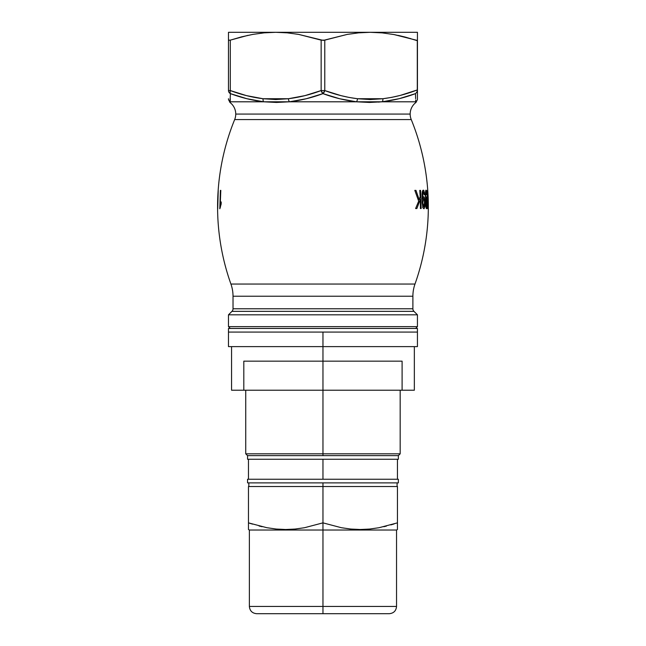 <?xml version="1.0" encoding="UTF-8"?>
<svg xmlns="http://www.w3.org/2000/svg" width="646" height="646" viewBox="0 0 646 646"><rect width="100%" height="100%" fill="white"/><g stroke="black" fill="none" stroke-linecap="round" stroke-linejoin="round"><path stroke-width="0.97" d="M255.218 100.542L263.633 101.802L246.861 98.709L230.428 93.63L229.936 102.448A14.535 14.535 0 0 1 235.75 114.076A14.535 14.535 0 0 0 229.936 102.448L230.194 101.802L263.633 101.802L276.44 102.448L289.513 101.802L356.398 101.802L369.464 102.448L382.279 101.802L415.725 101.802L415.984 102.448A14.535 14.535 0 0 0 410.17 114.076L235.75 114.076L410.17 114.076A14.535 14.535 0 0 1 415.984 102.448L417.437 99.541M378.508 102.116L388.101 100.994M228.482 326.634L230.299 328.451L228.482 326.634L417.437 326.634L228.482 326.634L228.482 314.82L228.482 326.634M217.694 200.018L218.098 191.273A230.743 230.743 0 0 0 230.921 284.046A36.337 36.337 0 0 1 233.02 296.223L233.02 308.78A3.634 3.634 0 0 1 231.954 311.348L228.482 314.82L231.954 311.348L413.957 311.348L417.437 314.82L417.437 326.634L415.62 328.451L417.437 326.634L417.437 314.82L228.482 314.82L417.437 314.82L413.957 311.348A3.634 3.634 0 0 1 412.891 308.78A3.634 3.634 0 0 0 413.957 311.348L231.954 311.348A3.634 3.634 0 0 0 233.02 308.78L412.891 308.78L412.891 296.223L233.02 296.223L233.02 308.78L412.891 308.78L412.891 296.223A36.337 36.337 0 0 1 414.99 284.046A36.337 36.337 0 0 0 412.891 296.223L233.02 296.223A36.337 36.337 0 0 0 230.921 284.046L414.99 284.046A230.743 230.743 0 0 0 428.33 205.347L428.306 203.175A230.743 230.743 0 0 0 428.112 196.497L427.959 193.542A230.743 230.743 0 0 0 411.244 119.567A14.535 14.535 0 0 1 410.17 114.076A14.535 14.535 0 0 0 411.244 119.567L234.668 119.567A14.535 14.535 0 0 0 235.75 114.076A14.535 14.535 0 0 1 234.668 119.567A230.743 230.743 0 0 0 218.178 190.134L218.098 191.273A230.743 230.743 0 0 0 230.921 284.046L414.99 284.046A230.743 230.743 0 0 0 428.33 205.347L428.314 207.85M247.975 35.352L230.299 40.141L247.975 35.352M427.781 191.038L427.959 193.542A230.743 230.743 0 0 0 411.244 119.567L234.668 119.567A230.743 230.743 0 0 0 218.178 190.134L218.098 191.273M424.002 193.299L424.22 194.85L424.713 194.616L424.196 194.616L424.713 194.616L424.374 192.145L423.259 190.134L422.452 191.184L422.048 193.792L422.161 202.836L423.001 207.859L424.107 208.642L424.818 206.785L424.955 200.583L423.938 196.869L423.316 196.917L422.783 198.128L423.477 196.788L424.22 197.264L425.052 202.141L424.632 207.6L423.881 208.763L423.09 208.06L422.161 202.836L422.193 192.379L422.815 190.4L423.631 190.304L424.713 194.616L424.22 194.85L423.647 192.233L423.057 192.217L422.605 199.049L422.008 199.049L422.605 199.049L422.686 193.614L423.34 192.024L422.25 192.024L423.34 192.024M427.975 208.771L428.112 196.973L427.41 190.368L427.289 194.85L427.41 190.368L428.112 196.973L427.813 208.771L427.289 194.85L427.813 208.771M217.718 208.771L218.235 190.368L217.67 208.771M221.15 204.088L219.81 208.771L220.399 190.368L220.811 190.368L220.221 204.758L221.198 201.932L221.166 204.055L221.198 201.932L220.221 204.758L220.875 204.758L220.221 204.758L220.811 190.368L220.399 190.368L220.811 190.368M426.231 196.925L425.811 199.049L426.61 196.869L427.24 200.599L427.151 207.18L426.699 208.739L426.215 208.222L425.528 202.101L425.569 191.216L425.908 190.199L426.352 190.465L426.998 194.616L425.972 192.225L425.431 199.049L425.972 192.225L426.643 193.857M420.554 190.368L421.168 208.537L420.409 208.537L420.296 199.485L416.872 208.537L415.612 208.537L418.681 201.164L414.813 190.368L415.967 190.368L419.206 199.679L420.183 196.667L419.787 190.368L420.554 190.368L419.787 190.368L420.554 190.368L421.168 208.537L420.409 208.537L421.168 208.537M428.33 205.711L428.306 203.175A230.743 230.743 0 0 0 428.112 196.497L427.87 192.145M228.482 99.323L229.936 102.448L230.194 101.802L356.398 101.802L339.53 98.709L322.96 93.63L306.357 98.717L289.513 101.802A3.634 1.809 -96.6 0 1 288.391 98.733L304.896 95.64L321.143 90.561L321.143 40.141L298.686 34.408L287.268 32.841L275.721 32.3L417.437 32.3L417.437 98.733L417.437 32.3L370.198 32.3L358.667 32.841L347.257 34.4L324.776 40.141L324.776 90.561L340.991 95.632L349.211 97.465L357.521 98.733L370.198 99.541L382.868 98.733L391.629 97.376L400.278 95.406L417.292 89.939L417.292 40.69L405.712 37.218L394.012 34.561L382.182 32.881L370.198 32.3L382.182 32.881L394.012 34.561L417.437 40.472L417.292 89.939C406.076 94.3 394.601 97.231 382.868 98.733L357.521 98.733C346.393 97.328 335.476 94.599 324.776 90.561A3.634 1.728 110.1 0 1 322.96 93.63C333.901 97.675 345.053 100.396 356.398 101.802A3.634 1.809 -83.4 0 0 357.521 98.733A3.634 1.809 96.6 0 1 356.398 101.802L415.725 101.802L415.685 100.534L415.725 101.802A3.634 3.618 -0 0 0 417.437 98.733A3.634 3.618 180 0 1 415.725 101.802L415.984 102.448M246.885 98.717L250.333 99.532M230.259 99.573L230.234 100.534M230.194 101.802A3.634 3.618 180 0 1 228.482 98.733A3.634 3.618 -0 0 0 230.194 101.802L230.291 98.701M415.628 98.709L415.483 93.63L399.075 98.709L409.047 95.842M390.725 100.534L399.075 98.709L382.279 101.802A3.634 1.809 -96.6 0 0 382.868 98.733A3.634 1.809 83.4 0 1 382.279 101.802C393.6 100.396 404.671 97.675 415.483 93.63L416.678 92.362M241.475 36.887L230.299 40.141L228.482 40.141L228.967 40.415L228.482 40.141L228.482 90.561A3.634 3.464 -0 0 0 230.428 93.63A3.634 3.464 180 0 1 228.482 90.561L228.482 32.3L275.721 32.3L264.19 32.841L252.78 34.4L241.491 36.879L252.78 34.4L264.19 32.841L275.721 32.3L287.268 32.841L298.686 34.408L323.258 40.407L347.257 34.4L358.667 32.841L370.198 32.3L228.482 32.3L228.482 40.141L230.299 40.141L230.299 90.561L246.514 95.632L263.043 98.733L275.721 99.541L288.391 98.733L263.043 98.733C251.924 97.328 241.006 94.599 230.299 90.561L240.926 94.09M398.307 35.433L405.099 37.056M410.097 38.437L410.727 38.623M415.62 90.561L405.607 93.904M399.721 95.551L394.27 96.835M264.149 98.862L263.043 98.733A3.634 1.809 96.6 0 0 263.633 101.802A3.634 1.809 -83.4 0 1 263.043 98.733M230.299 90.561L230.065 92.354L230.299 90.561L228.482 90.561L230.299 90.561A3.634 1.728 110.1 0 0 230.428 93.63A3.634 1.728 110.1 0 1 230.299 90.561L230.299 40.141L241.491 36.879M228.482 34.408L228.482 32.3M228.482 36.895L228.482 35.91M405.195 37.08L398.639 35.498M417.437 35.562L417.437 37.016M417.437 38.703L417.437 40.141M417.437 32.833L417.437 34.464M220.149 208.02L220.803 204.96M220.399 190.368L219.81 208.771M422.734 197.942L422.75 198.758L422.734 197.942M425.803 190.368L426.312 190.368L425.803 190.368M426.667 196.973L426.207 196.973L426.667 196.973M427.789 196.973L427.991 205.186L427.789 196.973M426.731 194.85L426.312 190.368M425.472 192.024L426.15 192.024L425.472 192.024M426.045 190.134L425.359 194.68L425.803 206.074L426.344 208.529L426.958 208.222L427.24 200.631M423.711 191.208L423.921 190.409M426.522 206.873L425.908 206.881L426.853 206.195L426.982 201.164L426.707 206.736L425.553 202.715L426.417 198.629L425.851 198.629L426.417 198.629L426.861 199.929M426.982 201.164L426.546 198.718L426.013 200.002L426.489 206.857M422.314 191.45L422.492 192.145L422.314 191.45M422 198.605L422.589 198.605L422 198.605M422.92 206.881L422.815 207.342M424.535 201.835L423.986 198.968L422.67 198.629L423.792 198.71L424.406 200.494L424.406 205.38L423.719 206.881L422.686 206.881L423.719 206.881L422.767 202.715L423.582 198.629L422.767 202.715L422.153 202.715L422.767 202.715L423.719 206.881L424.559 202.529M422.742 207.608L422.936 206.793M422.799 198.685L422.702 198.274M416.872 208.537L415.612 208.537L416.872 208.537L420.296 199.485L419.27 199.485L420.296 199.485L420.409 208.537M414.813 190.368L415.967 190.368L414.813 190.368L418.681 201.164L415.612 208.537M419.787 190.368L420.183 196.667L419.206 199.679L418.212 199.679L419.206 199.679L415.967 190.368M416.872 92.031L417.437 90.19A3.634 3.456 180 0 1 416.872 92.031M415.661 99.985L415.725 101.802M263.633 101.802C252.328 100.396 241.257 97.675 230.428 93.63L230.065 92.354M288.391 98.733A3.634 1.809 83.4 0 0 289.513 101.802C300.826 100.413 311.97 97.691 322.96 93.63A3.634 1.728 -110.1 0 1 321.143 90.561C310.403 94.607 299.486 97.336 288.391 98.733M324.776 90.561L321.143 90.561L322.96 93.63L324.776 90.561L324.776 40.141L321.143 40.141L321.143 90.561L324.776 90.561M228.482 328.451L228.482 332.084L417.437 332.084L417.437 328.451L228.482 328.451L417.437 328.451L417.437 332.084L228.482 332.084L228.482 328.451M322.96 453.815L322.96 455.632L247.555 455.632L398.356 455.632L322.96 455.632L322.96 453.815L400.173 453.815L322.96 453.815L322.96 390.224L322.96 453.815L245.738 453.815L322.96 453.815M414.344 390.224L322.96 390.224L402.103 390.224L402.103 361.154L322.96 361.154L322.96 390.224L243.808 390.224L322.96 390.224L322.96 361.154L243.808 361.154L243.808 390.224L231.567 390.224L243.808 390.224L243.808 361.154L322.96 361.154L322.96 346.619L417.437 346.619L417.437 332.084L322.96 332.084L322.96 361.154L402.103 361.154L402.103 390.224L414.344 390.224L414.344 346.619M417.437 332.084L322.96 332.084L322.96 346.619L228.482 346.619L417.437 346.619M322.96 332.084L228.482 332.084L322.96 332.084M249.009 459.266L247.555 459.266L247.555 455.632L322.96 455.632L247.555 455.632L247.555 459.266L322.96 459.266L248.468 459.266L248.468 479.251L248.468 459.266M397.452 459.266L322.96 459.266L397.452 459.266L397.452 479.251L397.452 459.266L398.356 459.266L398.356 455.632L398.356 459.266L396.91 459.266M370.788 459.266L344.843 459.266M301.068 459.266L275.123 459.266M397.452 479.251L247.555 479.251L247.555 482.885L398.356 482.885L398.356 479.251L322.96 479.251L322.96 459.266L322.96 479.251L248.468 479.251M396.91 479.251L398.356 479.251L398.356 482.885L247.555 482.885L247.555 479.251L249.009 479.251M370.788 479.251L344.843 479.251M301.068 479.251L275.123 479.251M262.09 526.716L259.07 525.989M383.821 526.716L386.413 526.094M397.452 527.725L397.452 522.856L379.008 527.717L369.625 529.05L360.129 529.51L350.689 529.042L341.354 527.709L322.96 522.856L322.96 482.885L322.96 486.519L397.452 486.519L397.452 522.856L379.008 527.717L369.625 529.05L360.129 529.51L350.689 529.042L341.354 527.709L322.96 522.856L322.96 606.433L396.539 606.433L396.539 530.035L322.96 530.035L396.539 530.035L397.452 529.51L397.452 523.074M256.64 613.7C252.231 613.264 249.808 610.841 249.372 606.433L396.539 606.433L322.96 606.433L322.96 613.7L389.272 613.7L322.96 613.7L322.96 606.433L249.372 606.433L322.96 606.433L322.96 522.856L304.516 527.717L295.133 529.05L285.637 529.51L276.197 529.042L266.863 527.709L248.468 522.856L248.468 486.519L322.96 486.519L322.96 522.856L304.516 527.717L295.133 529.05L285.637 529.51L276.197 529.042L266.863 527.709L248.468 522.856L248.468 529.058M397.452 525.618L397.452 526.393M390.862 524.899L394.141 523.922M397.452 522.856L397.452 486.519L248.468 486.519L248.468 522.856L251.116 523.72M251.859 523.946L252.433 524.124M248.468 522.921L248.468 529.51L249.372 530.035L322.96 530.035L249.372 530.035L249.372 606.433M248.468 526.369L248.468 525.626M386.421 613.7L256.963 613.7M388.957 613.7L387.996 613.7M400.173 390.224L400.173 453.815L398.356 455.632M231.567 390.224L231.567 346.619M247.555 455.632L245.738 453.815L245.738 390.224M228.482 346.619L228.482 332.084M397.088 486.519L397.088 482.885M396.539 606.433C396.111 610.841 393.689 613.264 389.272 613.7M248.831 486.519L248.831 482.885"/></g></svg>
